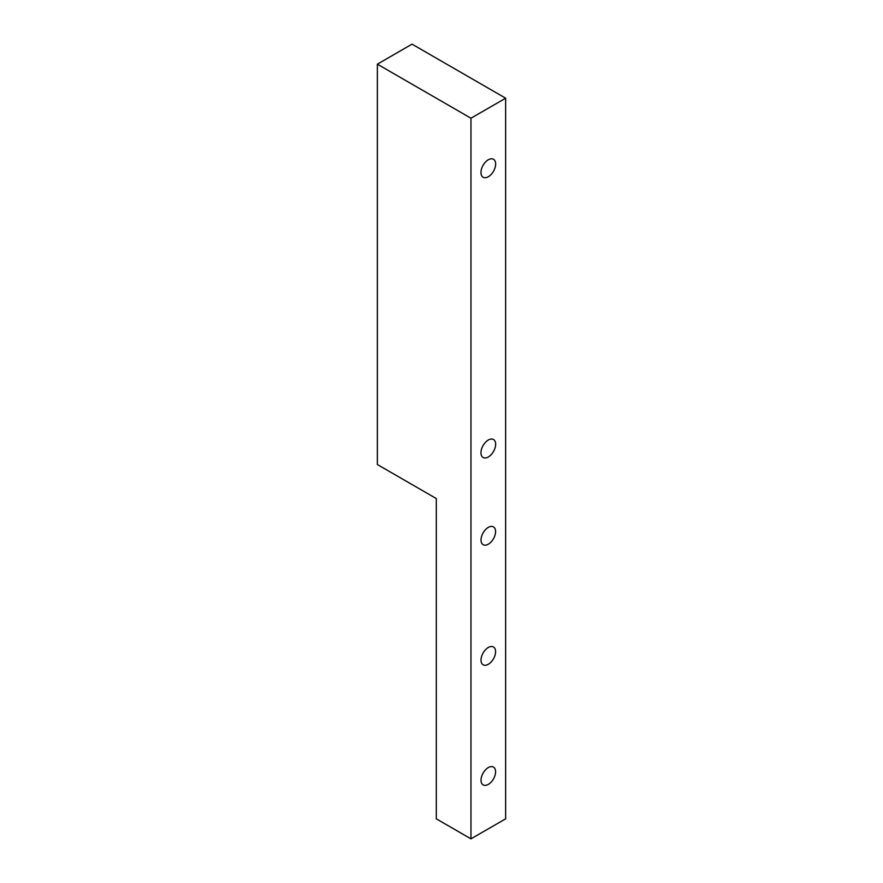 <?xml version="1.0" encoding="UTF-8"?>
<svg xmlns="http://www.w3.org/2000/svg" width="883" height="883" viewBox="0 0 883 883"><rect width="100%" height="100%" fill="white"/><g stroke="black" fill="none" stroke-linecap="round" stroke-linejoin="round"><path stroke-width="1.32" d="M495.65 444.27A10.375 5.993 -60 0 1 491.114 454.712A10.375 5.993 -60 0 1 483.111 457.493A10.375 5.993 -60 0 1 483.111 445.507A10.375 5.993 -60 0 1 493.498 439.513A10.375 5.993 -60 0 1 495.65 444.27M495.65 164.017A10.375 5.993 -60 0 1 491.114 174.47A10.375 5.993 -60 0 1 483.111 177.251A10.375 5.993 -60 0 1 483.111 165.264A10.375 5.993 -60 0 1 493.498 159.271A10.375 5.993 -60 0 1 495.65 164.017M495.584 531.577A10.298 5.949 -60 0 1 491.091 541.941A10.298 5.949 -60 0 1 483.156 544.701A10.298 5.949 -60 0 1 483.156 532.813A10.298 5.949 -60 0 1 493.454 526.864A10.298 5.949 -60 0 1 495.584 531.577M495.584 651.687A10.298 5.949 -60 0 1 491.091 662.051A10.298 5.949 -60 0 1 483.156 664.811A10.298 5.949 -60 0 1 483.156 652.912A10.298 5.949 -60 0 1 493.454 646.974A10.298 5.949 -60 0 1 495.584 651.687M495.584 771.786A10.298 5.949 -60 0 1 491.091 782.15A10.298 5.949 -60 0 1 483.156 784.91A10.298 5.949 -60 0 1 483.156 773.022A10.298 5.949 -60 0 1 493.454 767.073A10.298 5.949 -60 0 1 495.584 771.786M377.361 64.172L412.03 44.15L505.639 98.201L505.639 818.828L470.97 838.85L470.97 118.212L377.361 64.172L377.361 464.524L436.301 498.553L436.301 818.828L470.97 838.85M505.639 98.201L470.97 118.212"/></g></svg>
